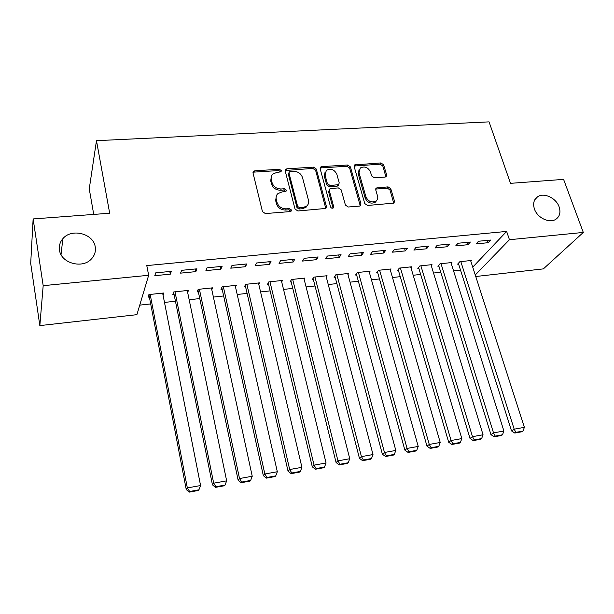 <?xml version="1.0" encoding="UTF-8"?>
<svg xmlns="http://www.w3.org/2000/svg" width="614" height="614" viewBox="0 0 614 614"><rect width="100%" height="100%" fill="white"/><g stroke="black" fill="none" stroke-linecap="round" stroke-linejoin="round"><path stroke-width="0.92" d="M281.35 170.623L279.378 169.264L254.856 170.799L253.528 171.337L253.037 173.048L262.447 211.577L265.34 213.565L290.199 211.592L291.028 211.27L291.427 209.965L289.424 208.583L286.239 208.829C281.626 208.768 278.564 206.665 277.067 202.528L276.254 199.312C275.747 196.987 276.315 195.06 277.981 193.525L281.949 191.959L285.978 191.391L286.354 190.133L284.366 188.767L281.197 188.989C276.607 188.889 273.575 186.802 272.094 182.734L271.304 179.572C270.805 177.346 271.342 175.497 272.9 174L276.975 172.38L281.005 171.836L281.35 170.623M280.752 171.897L278.787 170.546L254.311 172.089L252.983 172.626L253.528 171.337M290.798 211.17L288.803 209.796L285.617 210.049L286.239 208.829M285.733 191.376L283.752 190.018L280.59 190.24L281.197 188.989M534.426 208.983C537.235 217.778 549.392 223.649 555.777 219.328C559.768 216.527 560.874 212.367 559.116 206.849C556.192 198.03 543.981 192.266 537.626 196.756C533.827 199.512 532.76 203.587 534.426 208.983M59.474 250.013C60.878 263.229 82.56 269.17 91.455 258.908C94.663 255.432 95.922 251.433 95.231 246.928C93.62 233.604 71.562 227.901 62.851 238.692C60.011 242.008 58.883 245.784 59.474 250.013M385.116 177.062L386.129 176.694L386.636 174.906L383.612 164.79L380.903 162.933L354.669 164.905L354.178 166.655L364.762 203.564L367.54 205.467L393.958 203.111L394.51 201.231L390.78 188.759L388.048 186.879L376.252 188.03L375.73 189.864L377.549 196.073C378.078 198.145 377.587 199.803 376.075 201.054C371.731 202.988 368.369 201.622 365.975 196.948L358.99 172.68L360.311 167.967C364.632 165.933 368.016 167.254 370.472 171.928L371.639 175.919L374.371 177.799L385.116 177.062M472.734 267.151L506.627 231.424L146.784 265.586L148.657 275.279L136.899 314.675L39.841 325.604L43.18 285.679L148.657 275.279M506.627 231.424L509.451 239.713L583.3 232.437L543.367 268.886L475.75 276.507M39.841 325.604L30.7 263.36L33.133 218.937L109.676 213.227L96.475 140.675L489.059 121.871L510.51 183.34L563.591 179.38L583.3 232.437M33.133 218.937L43.18 285.679M316.287 169.05L313.508 167.138L286.961 168.796L285.717 169.287L285.218 171.014L295.019 209.021L297.874 210.986L325.873 208.438L326.441 206.565L316.287 169.05L315.619 170.316L312.841 168.405L285.157 170.515M321.828 166.617L347.654 165.005L350.402 166.893L360.94 203.863L360.38 205.736L359.343 206.12L348.215 207.002L345.421 205.076L341.177 189.849L338.391 187.93L330.969 188.46L329.848 188.889L329.319 190.701L333.678 206.642L333.287 207.954C332.097 208.514 331.184 208.154 330.547 206.887L320.17 168.804L320.661 167.062L321.828 166.617L321.153 167.883L346.933 166.264L347.654 165.005M96.475 140.675L89.253 188.889L93.727 214.416M467.975 244.702L470.355 242.046L458.029 243.251L455.695 245.915L467.975 244.702L467.216 242.353M451.198 263.375L451.958 262.531L440.023 263.79L437.874 266.246L438.864 266.138M426.553 248.8L428.764 246.122L416 247.373L413.851 250.052L426.553 248.8L425.824 246.406M410.943 267.727L411.718 266.783L399.384 268.088L397.404 270.559L398.432 270.452M383.673 253.037L385.692 250.335L372.468 251.633L370.511 254.342L383.673 253.037L382.967 250.604M369.321 272.24L370.112 271.181L357.356 272.532L355.552 275.026L356.611 274.911M339.25 257.435L341.062 254.71L327.362 256.053L325.604 258.786L339.25 257.435L338.575 254.956M326.257 276.945L327.062 275.732L313.854 277.129L312.25 279.639L313.347 279.523M293.193 261.994L294.789 259.238L280.575 260.635L279.048 263.391L293.193 261.994L292.556 259.461M281.68 281.857L282.494 280.444L268.817 281.895L267.42 284.42L268.556 284.297M245.423 266.722L246.782 263.943L232.031 265.386L230.741 268.172L245.423 266.722L244.825 264.135M235.507 287.007L236.329 285.326L222.153 286.822L220.979 289.371L222.161 289.248M195.843 271.626L196.941 268.825L181.614 270.329L180.593 273.138L195.843 271.626L195.283 268.986M187.661 292.464L188.475 290.384L173.777 291.942L172.849 294.505L174.069 294.375M139.746 305.127L150.683 303.93M164.483 302.426L175.45 301.228M189.166 299.732L199.765 298.573M213.403 297.084L223.642 295.963M237.196 294.482L247.097 293.4M260.574 291.926L270.137 290.882M283.53 289.417L292.771 288.411M306.087 286.953L315.013 285.978M328.252 284.535L336.871 283.591M350.034 282.156L358.361 281.243M371.447 279.815L379.483 278.94M392.492 277.513L400.244 276.668M413.184 275.256L420.667 274.435M433.53 273.03L440.752 272.24M453.546 270.843L460.508 270.083M163.086 295.334L163.884 292.985L148.91 294.567L148.112 297.145L149.355 297.015M170.331 274.151L171.298 271.334L155.672 272.869L154.789 275.686L170.331 274.151L169.794 271.48M211.799 289.693L212.621 287.836L198.184 289.355L197.132 291.919L198.337 291.788M220.863 269.147L222.099 266.361L207.064 267.834L205.905 270.628L220.863 269.147L220.288 266.537M258.801 284.397L259.622 282.862L245.692 284.336L244.41 286.876L245.569 286.753M269.531 264.335L271.012 261.572L256.529 262.992L255.125 265.762L269.531 264.335L268.909 261.779M304.16 279.37L304.974 278.073L291.535 279.493L290.031 282.01L291.151 281.895M316.433 259.691L318.136 256.951L304.183 258.317L302.541 261.065L316.433 259.691L315.773 257.189M347.977 274.573L348.775 273.437L335.789 274.811L334.085 277.313L335.167 277.198M361.661 255.217L363.58 252.507L350.118 253.82L348.261 256.545L361.661 255.217L360.971 252.761M390.304 269.96L391.095 268.963L378.546 270.29L376.651 272.777L377.694 272.662M405.301 250.903L407.42 248.209L394.426 249.484L392.369 252.177L405.301 250.903L404.588 248.486M431.235 265.532L432.003 264.642L419.876 265.923L417.804 268.387L418.817 268.28M447.445 246.728L449.74 244.065L437.199 245.293L434.958 247.964L447.445 246.728L446.7 244.364M470.831 261.257L471.583 260.459L459.84 261.694L457.614 264.143L458.589 264.035M488.161 242.699L490.624 240.059L478.506 241.248L476.088 243.896L488.161 242.699L487.386 240.381M475.259 274.995L509.451 239.713M271.35 176.425L270.72 180.838L271.304 179.572M280.59 190.24C276.016 190.14 272.984 188.061 271.511 183.993L270.72 180.838M276.354 195.943L275.655 200.548L276.254 199.312M285.617 210.049C281.012 209.98 277.958 207.885 276.461 203.756L275.655 200.548M325.804 208.491L315.619 170.316M290.215 171.544L289.347 171.882L289.002 173.102L297.629 206.419L299.624 207.785L302.955 207.532L306.67 206.104C308.428 204.554 309.026 202.574 308.466 200.164L302.479 177.507C300.983 173.509 297.99 171.452 293.5 171.337L290.215 171.544M288.956 172.688L288.38 174.368L289.002 173.102M307.637 205.076L306.01 207.309L302.295 208.737L298.98 208.998L296.992 207.632L288.38 174.368M360.241 205.836L349.673 168.144L346.933 166.264M329.265 189.91L328.62 191.929L332.972 207.839L333.678 206.642M336.825 174.246C334.323 169.441 330.831 168.129 326.356 170.324L325.029 175.021L327.385 183.64L330.171 185.558L338.69 184.622L339.212 182.818L336.825 174.246M325.075 172.196L324.338 176.272L325.029 175.021M338.567 184.714L337.976 185.85L336.871 186.265L329.472 186.786L326.694 184.875L324.338 176.272M321.153 167.883L320.101 168.236M359.06 169.694L358.238 173.923L358.99 172.68M376.597 200.586L375.284 202.244C370.948 204.178 367.586 202.812 365.207 198.145L358.238 173.923M393.758 203.242L389.967 189.964L387.242 188.084L375.653 189.112M385.914 176.84L382.821 166.033L380.12 164.176L354.109 166.033M148.903 294.613L186.249 489.542L187.339 487.923L150.169 294.436M162.649 293.116L200.578 485.544L198.921 489.811L189.665 491.484L189.219 492.129L198.46 490.456L198.921 489.811M189.665 491.484L187.339 487.923L200.578 485.544M189.219 492.129L186.249 489.542M173.647 292.287L212.444 484.822L213.68 483.187L175.005 291.811M187.255 290.514L226.658 480.854L225.031 485.075L215.951 486.718L215.453 487.37L224.509 485.728L225.031 485.075M215.951 486.718L213.68 483.187L226.658 480.854M215.453 487.37L212.444 484.822M197.946 289.946L238.14 480.194L239.514 478.544L199.397 289.232M211.423 287.958L252.239 476.257L250.627 480.44L241.724 482.051L241.172 482.704L250.052 481.092L250.627 480.44M241.724 482.051L239.514 478.544L252.239 476.257M241.172 482.704L238.14 480.194M221.8 287.598L263.337 475.65L264.841 473.993L223.343 286.7M235.154 285.449L277.321 471.744L275.732 475.888L266.998 477.469L266.392 478.129L275.103 476.548L275.732 475.888M266.998 477.469L264.841 473.993L277.321 471.744M266.392 478.129L263.337 475.65M245.224 285.264L288.05 471.191L289.685 469.526L246.859 284.213M258.463 282.985L301.927 467.323L300.353 471.422L291.788 472.98L291.128 473.64L299.678 472.089L300.353 471.422M291.788 472.98L289.685 469.526L301.927 467.323M291.128 473.64L288.05 471.191M268.234 282.947L312.296 466.824L314.053 465.143L269.968 281.772M281.365 280.567L326.065 462.987L324.514 467.047L316.11 468.566L315.404 469.234L323.793 467.714L324.514 467.047M316.11 468.566L314.053 465.143L326.065 462.987M315.404 469.234L312.296 466.824M290.844 280.652L336.088 462.534L337.961 460.845L292.663 279.37M303.861 278.188L349.75 458.727L348.222 462.749L339.972 464.245L339.22 464.913L347.447 463.416L348.222 462.749M339.972 464.245L337.961 460.845L349.75 458.727M339.22 464.913L336.088 462.534M313.056 278.38L359.443 458.32L361.431 456.632L314.959 277.014M325.965 275.847L372.997 454.552L371.485 458.535L363.396 460.001L362.59 460.669L370.672 459.203L371.485 458.535M363.396 460.001L361.431 456.632L372.997 454.552M362.59 460.669L359.443 458.32M334.883 276.139L382.368 454.191L384.464 452.487L336.879 274.696M347.693 273.552L395.815 450.446L394.326 454.398L386.383 455.834L385.538 456.509L393.467 455.066L394.326 454.398M386.383 455.834L384.464 452.487L395.815 450.446M385.538 456.509L382.368 454.191M356.343 273.928L404.872 450.131L407.074 448.427L358.422 272.416M369.052 271.296L418.226 446.424L416.745 450.331L408.947 451.743L408.064 452.418L415.847 451.006L416.745 450.331M408.947 451.743L407.074 448.427L418.226 446.424M408.064 452.418L404.872 450.131M377.433 271.749L426.976 446.148L429.27 444.436L379.598 270.183M390.051 269.078L440.223 442.471L438.764 446.34L431.105 447.729L430.176 448.412L437.828 447.023L438.764 446.34M431.105 447.729L429.27 444.436L440.223 442.471M430.176 448.412L426.976 446.148M398.179 269.592L448.68 442.233L451.075 440.514L400.42 267.98M410.697 266.89L461.828 438.588L460.385 442.425L452.863 443.784L451.896 444.467L459.41 443.108L460.385 442.425M452.863 443.784L451.075 440.514L461.828 438.588M451.896 444.467L448.68 442.233M418.571 267.474L470.002 438.396L472.488 436.669L420.889 265.816M430.997 264.749L483.049 434.773L481.622 438.573L474.238 439.916L473.233 440.599L480.616 439.256L481.622 438.573M474.238 439.916L472.488 436.669L483.049 434.773M473.233 440.599L470.002 438.396M438.634 265.378L490.947 434.62L493.518 432.885L441.021 263.69M450.968 262.638L503.894 431.02L502.49 434.789L495.229 436.109L494.193 436.792L501.446 435.479L502.49 434.789M495.229 436.109L493.518 432.885L503.894 431.02M494.193 436.792L490.947 434.62M458.366 263.322L511.523 430.905L514.187 429.171L460.822 261.595M470.608 260.559L524.387 427.344L522.99 431.074L515.86 432.371L514.785 433.054L521.908 431.765L522.99 431.074M515.86 432.371L514.187 429.171L524.387 427.344M514.785 433.054L511.523 430.905M278.787 170.546L279.378 169.264M288.803 209.796L289.424 208.583M283.752 190.018L284.366 188.767M271.511 183.993L272.094 182.734M276.461 203.756L277.067 202.528M254.311 172.089L254.856 170.799M325.742 207.762L326.441 206.565M286.347 170.07L286.961 168.796M312.841 168.405L313.508 167.138M296.992 207.632L297.629 206.419M298.98 208.998L299.624 207.785M302.295 208.737L302.955 207.532M349.673 168.144L350.402 166.893M360.18 205.053L360.94 203.863M328.62 191.929L329.319 190.701M326.694 184.875L327.385 183.64M329.472 186.786L330.171 185.558M336.871 186.265L337.585 185.037M365.207 198.145L365.975 196.948M376.489 188.866L377.272 187.661M387.242 188.084L388.048 186.879M389.967 189.964L390.78 188.759M393.689 202.413L394.51 201.231M355.015 165.757L355.759 164.498M380.12 164.176L380.903 162.933M382.821 166.033L383.612 164.79M385.838 176.126L386.636 174.906M61.039 254.618L62.851 238.692M534.825 199.711L537.626 196.756M285.165 170.446L285.717 169.287M306.01 207.309L306.67 206.104M337.976 185.85L338.69 184.622M320.117 168.09L320.661 167.062M375.284 202.244L376.075 201.054M375.691 188.889L376.252 188.03M354.132 165.818L354.669 164.905"/></g></svg>
